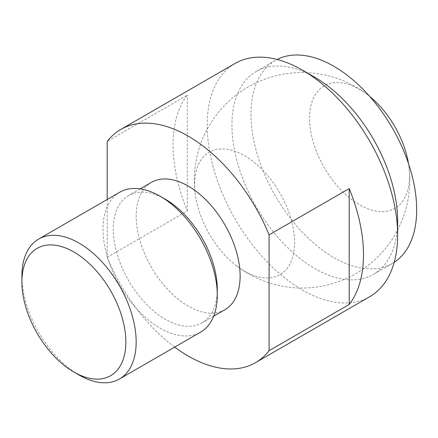 <?xml version="1.0" encoding="UTF-8"?>
<svg xmlns="http://www.w3.org/2000/svg" width="438" height="438" viewBox="0 0 438 438"><rect width="100%" height="100%" fill="white"/><g stroke="black" fill="none" stroke-linecap="round" stroke-linejoin="round"><path stroke-width="0.33" stroke-dasharray="2.19 1.64" d="M394.205 262.291A117.154 67.638 60 0 1 392.41 263.397A117.154 67.638 60 0 1 333.833 257.593A117.154 67.638 60 0 1 257.292 154.351A117.154 67.638 60 0 1 275.256 60.477A117.154 67.638 60 0 1 277.106 59.469M314.785 77.274A117.154 67.638 -120 0 0 256.208 71.471A117.154 67.638 -120 0 0 231.943 125.104A117.154 67.638 -120 0 0 314.785 268.587A117.154 67.638 -120 0 0 373.362 274.391A117.154 67.638 -120 0 0 397.627 220.757M369.738 296.696A134.663 77.745 60 0 1 302.406 290.027A134.663 77.745 60 0 1 207.185 125.104A134.663 77.745 60 0 1 235.075 63.455M224.897 309.71A73.507 42.442 60 0 1 188.143 306.069A73.507 42.442 60 0 1 140.122 241.289A73.507 42.442 60 0 1 151.389 182.389M165.29 199.219A73.507 42.442 -120 0 0 128.537 195.578A73.507 42.442 -120 0 0 113.311 229.233A73.507 42.442 -120 0 0 165.29 319.258A73.507 42.442 -120 0 0 202.044 322.899A73.507 42.442 -120 0 0 217.27 289.25M119.738 192.244A80.8 46.647 -120 0 0 103.007 229.233A80.8 46.647 -120 0 0 160.138 328.188A80.8 46.647 -120 0 0 200.533 332.19M79.032 375.01A80.8 46.647 60 0 1 21.9 276.055M107.206 199.482L107.206 257.237L187.333 210.979A134.663 77.745 60 0 1 187.333 95.134L107.206 141.397M187.333 210.979L187.333 95.134M107.206 257.237A134.663 77.745 -120 0 0 174.674 347.12M244.585 155.736A70.699 40.816 60 0 1 294.577 242.323A70.699 40.816 60 0 1 244.585 271.188A70.699 40.816 60 0 1 236.421 265.702A70.699 40.816 60 0 1 195.26 194.406A70.699 40.816 60 0 1 244.585 155.736M369.765 96.486A70.699 40.816 -120 0 0 367.701 94.854A70.699 40.816 -120 0 0 359.538 89.368A70.699 40.816 -120 0 0 309.551 118.227A70.699 40.816 -120 0 0 359.538 204.814A70.699 40.816 -120 0 0 408.862 166.144A70.699 40.816 -120 0 0 408.473 163.538M392.41 263.397L373.362 274.391M213.656 316.198L202.044 322.899M140.149 188.877L128.537 195.578M275.256 60.477L256.208 71.471M367.701 94.854A107.732 107.732 0 0 0 195.26 194.406M236.421 265.702A107.732 107.732 0 0 0 408.862 166.144"/><path stroke-width="0.66" d="M277.106 59.469A117.154 67.638 60 0 1 333.833 66.275A117.154 67.638 60 0 1 409.864 167.853A117.154 67.638 60 0 1 394.205 262.291M397.627 220.757A117.154 67.638 -120 0 0 314.785 77.274L302.412 70.124A134.663 77.745 60 0 1 302.412 70.124A134.663 77.745 60 0 1 397.627 235.053L397.627 220.757M397.627 235.053A134.663 77.745 60 0 1 369.738 296.696L255.474 362.669A134.663 77.745 -120 0 0 269.08 350.696L269.08 234.856A134.663 77.745 -120 0 0 188.143 136.098A134.663 77.745 -120 0 0 120.811 129.424A134.663 77.745 -120 0 0 107.206 141.397L107.206 199.482M269.08 234.856L349.206 188.592A134.663 77.745 60 0 1 349.206 304.437L269.08 350.696M174.674 347.12A134.663 77.745 -120 0 0 188.143 356.001A134.663 77.745 -120 0 0 255.474 362.669M140.149 188.877L151.389 182.389A73.507 42.442 60 0 1 188.143 186.03A73.507 42.442 60 0 1 236.164 250.804A73.507 42.442 60 0 1 224.897 309.71L213.656 316.198M119.432 379.012L200.533 332.19A80.8 46.647 -120 0 0 217.27 295.201L217.27 289.25A73.507 42.442 -120 0 0 165.29 199.219L160.138 196.246A80.8 46.647 -120 0 0 119.738 192.244L38.632 239.071A80.8 46.647 60 0 1 79.032 243.068A80.8 46.647 60 0 1 136.163 342.029A80.8 46.647 60 0 1 119.432 379.012A80.8 46.647 60 0 1 79.032 375.01L73.88 372.037A73.507 42.442 -120 0 0 125.859 342.029A73.507 42.442 -120 0 0 73.88 251.998A73.507 42.442 -120 0 0 21.9 282.006A73.507 42.442 -120 0 0 73.88 372.037M217.27 295.201A80.8 46.647 -120 0 0 160.138 196.246M38.632 239.071A80.8 46.647 60 0 0 21.9 276.055L21.9 282.006M120.811 129.424L235.075 63.455A134.663 77.745 60 0 1 302.406 70.124M349.206 188.592L349.206 304.437M408.473 163.538A70.699 40.816 -120 0 0 369.765 96.486"/></g></svg>
